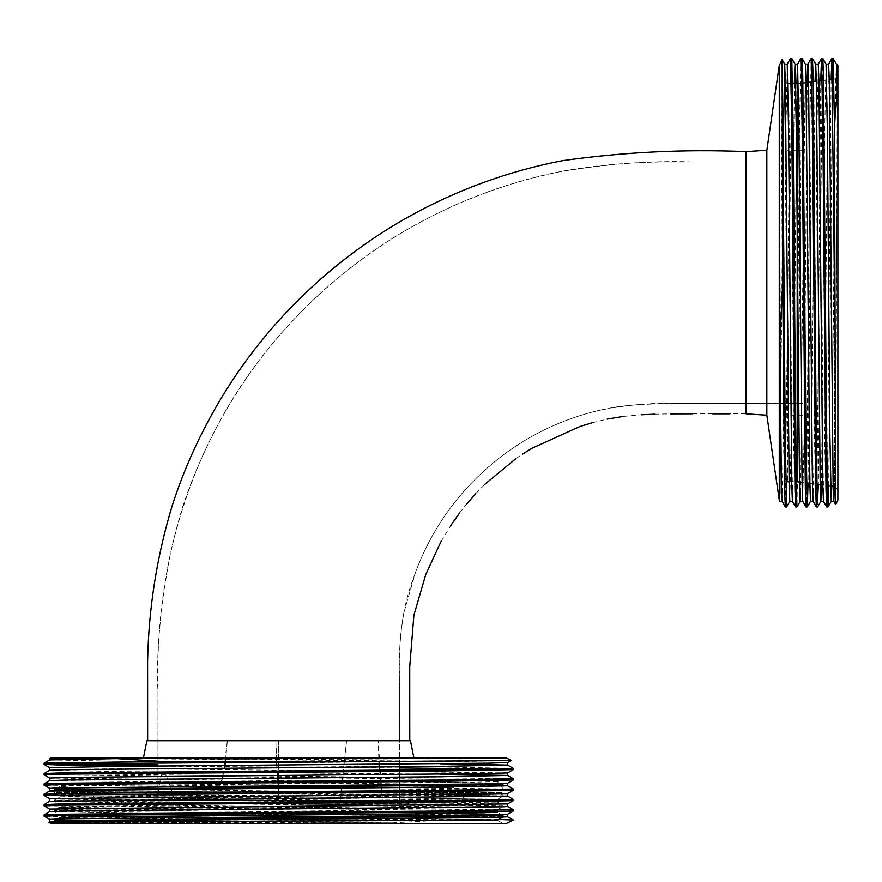 <?xml version="1.0" encoding="UTF-8"?>
<svg xmlns="http://www.w3.org/2000/svg" width="882" height="882" viewBox="0 0 882 882"><rect width="100%" height="100%" fill="white"/><g stroke="black" fill="none" stroke-linecap="round" stroke-linejoin="round"><path stroke-width="0.66" stroke-dasharray="4.41 3.31" d="M837.9 65.4L837.9 500.05M834.449 282.725L834.449 486.258L834.449 282.725M797.196 83.68L797.196 481.77L789.114 481.77M787.538 282.725L787.538 481.77L787.538 282.725M766.833 150.249L766.833 415.202M746.095 151.638L746.095 413.812L729.844 413.812M779.258 65.4L779.258 500.05M59.987 817.57L278.679 820.172L497.382 820.172C500.436 819.323 395.467 818.452 278.679 817.592L77.164 815.663L59.965 815.001L76.613 814.351L433.327 811.12L497.382 809.83L59.965 804.649L497.382 799.478L433.327 798.188L169.884 796.027L59.965 796.027L88.939 796.027L59.987 796.876L59.965 796.027L54.452 792.576L502.894 792.576L315.194 792.576L486.952 793.48L500.965 793.789L483.678 794.12L88.939 796.027M497.382 809.83L497.382 812.41L59.965 807.239L497.382 802.069L59.965 796.887L54.386 800.106L502.983 794.947L437.285 793.657L120.062 791.066L54.464 789.71L120.117 791.022L315.194 792.576M278.679 781.243L278.679 800.172L461.848 800.172L278.679 800.172L277.587 781.243M278.679 787.064L296.947 787.064M410.45 740.704L146.897 740.704M506.345 757.958L51.002 757.958M497.613 820.051L112.808 817.46L44.111 816.181M498.628 819.466L112.808 816.17L44.1 814.869M513.247 810.988L44.111 805.839M513.236 809.687L44.1 804.527M513.247 800.647L44.111 795.487M513.236 799.335L44.1 794.175M513.247 790.294L44.111 785.134M513.236 788.982L44.1 783.822M513.247 779.942L44.111 774.793M513.236 778.641L44.1 773.481M513.247 769.6L495.386 768.95M399.414 767.902L150.668 766.05M513.236 768.288L444.539 767.009L157.966 764.826M61.961 763.779L44.1 763.128M379.536 770.162L382.545 800.172L399.414 800.172L340.22 800.172L346.582 740.704L278.69 740.704L278.69 761.839M409.766 740.704L147.636 740.704L399.425 740.704L399.943 644.929C401.387 620.608 405.83 598.536 413.25 578.724C428.939 533.445 454.98 495.331 491.384 464.395C528.009 433.746 570.059 414.529 617.521 406.745C661.908 400.847 734.728 404.463 803.017 403.46L803.017 161.979L803.017 403.46L681.973 403.449C652.912 402.39 624.213 404.937 595.901 411.078C542.992 424.617 498.517 451.893 462.477 492.917C441.992 516.632 426.304 543.191 415.422 572.583L403.724 613.266C400.141 634.279 398.697 655.469 399.381 676.825L399.414 800.161M803.017 282.725L803.017 415.202L803.017 282.725M174.801 800.172C170.899 789.809 167.194 772.081 162.586 773.26C159.036 778.122 158.33 795.862 157.933 800.172L157.944 692.072C156.125 654.179 160.039 609.142 169.697 556.961C191.317 458.331 237.346 374.431 307.774 305.26C379.04 236.155 463.293 191.603 560.544 171.604C608.525 163.677 652.603 160.458 692.789 161.957L673.484 161.979C637.443 161.671 601.667 164.526 566.167 170.524C511.34 180.656 452.047 201.68 394.232 237.269C342.911 269.33 298.733 309.284 261.722 357.155C227.38 402.093 201.228 451.386 183.269 505.022C167.668 555.153 159.234 606.474 157.988 658.986L157.933 800.172C158.33 795.796 159.058 777.924 162.619 773.227C167.172 772.125 170.91 789.787 174.801 800.172L217.126 800.172L174.801 800.172M276.463 761.85L275.812 740.704L227.347 740.704L223.014 775.818M222.485 778.409L217.126 800.172L224.899 765.455M277.246 775.432L276.65 765.08M278.679 765.069L278.679 775.421M225.395 762.213L227.347 740.704L275.834 740.704L278.679 800.172L278.69 740.704L346.593 740.704L340.22 800.172L382.545 800.172L378.102 740.704L379.062 764.319M278.679 787.141L54.464 789.71L54.452 787.064M511.24 760.405L116.556 758.608M506.345 823.501L51.002 823.501M48.907 822.454L392.325 822.851L116.766 820.701L49.701 819.4M779.909 501.351L782.102 59.7M833.159 58.499L832.509 75.565M832.443 79.446L828.705 485.563M831.142 79.601L827.415 485.409M822.807 58.499L822.156 75.587M822.068 80.692L818.386 484.317M820.767 80.846L817.096 484.163M812.454 58.499L811.815 75.565M811.694 81.938L808.055 483.071M811.142 58.521L809.874 124.175L806.765 482.917M802.113 58.499L801.462 75.554M801.33 83.184L798.221 442.345L796.953 506.941M800.801 58.521L799.522 124.175L796.435 481.77M791.76 58.499L786.612 506.941M790.448 58.521L785.289 506.952M827.338 489.896L826.688 506.952M816.986 489.885L816.335 506.952M806.633 489.885L805.994 506.952M796.292 489.874L795.641 506.952M837.25 92.93L835.651 504.548M169.884 796.027L137.724 792.576L54.452 791.121L278.679 788.53M137.724 792.576L54.452 792.576L54.452 791.121M124.285 823.501L502.894 823.501L124.285 823.501L55.577 822.829L491.208 820.381M217.126 800.172L340.22 800.172L217.126 800.172M278.679 800.172L95.499 800.172L278.679 800.172M399.414 800.172L399.414 777.086M278.69 740.704L346.582 740.704M278.679 757.958L143.424 757.958L278.679 757.958M837.9 282.725L837.9 75.753L837.9 282.725M129.158 823.501L71.982 822.774L54.364 822.112L71.442 821.473L437.285 818.231L502.961 816.964L437.285 815.652L120.062 813.061L54.364 811.771L502.961 806.611L437.285 805.299L120.062 802.708L54.364 801.418L502.983 796.248L54.364 791.066L502.961 785.917L500.965 787.064L502.983 785.895L502.983 784.605L497.382 781.364L497.382 787.064M291.181 823.501L71.442 821.473L54.364 820.822L57.551 818.97M502.63 817.151L502.961 815.63L485.365 814.99L120.062 811.771L54.364 810.47L502.983 805.299L502.983 806.589L497.36 809.841M497.36 802.047L502.961 805.277L437.285 804.009L120.062 801.418L54.386 800.106M497.382 781.364C500.436 782.224 395.467 783.095 278.679 783.955L124.02 785.245C64.496 785.862 46.757 786.457 70.803 787.064L59.965 787.064M79.898 822.851L49.701 821.98M502.983 816.489L116.766 812.928L49.701 811.638M507.624 806.446L49.701 801.286M507.646 796.104L440.581 794.825L54.452 791.275M507.646 785.763L49.701 780.581M440.581 774.12L116.766 771.541L49.723 770.229M440.581 763.779L116.766 761.188L49.701 759.887M507.646 814.24L440.581 812.928L116.766 810.349L49.701 809.059M507.646 803.888L49.701 798.717M507.646 793.535L49.723 788.376M507.646 783.183L49.701 778.001M507.646 772.841L49.701 767.671M507.646 762.489L440.581 761.188L116.986 758.608M837.25 174.217L835.1 437.318L834.416 486.247L833.181 486.103M828.606 64.121L827.338 128.133L824.747 437.318L823.435 501.329M818.276 64.099L816.986 128.133L814.395 437.318L813.083 501.329M807.251 82.478L804.053 437.318L802.741 501.329M796.876 83.68L793.701 437.318L792.389 501.329M787.229 64.099L785.939 128.133L783.348 437.318L782.036 501.329M837.25 64.099L836.39 64.099L835.739 80.747L835.1 128.133L831.836 485.938M826.048 64.099L824.747 128.133L821.517 484.692M815.034 81.541L811.815 437.318L810.536 501.329M805.343 64.099L800.194 501.329M794.296 83.68L791.11 437.318L789.842 501.329M783.04 160.392L779.909 493.655M399.414 740.704L378.091 740.704L399.414 740.704L399.414 764.154M392.325 822.851L444.539 820.051M278.679 820.172L297.785 823.501M835.342 487.14L837.9 489.708M799.467 482.046L806.512 482.895M809.841 483.292L816.886 484.141M820.216 484.538L827.25 485.387M59.965 817.592L59.965 815.001L54.386 811.782M59.965 807.239L59.965 804.649L54.386 801.44M497.382 802.069L497.382 799.478M461.848 800.172L468.397 787.064M441.077 541.438L450.404 526.036M459.61 512.938L466.258 504.471M475.607 493.755L484.902 484.218M515.97 458.541L522.563 454.087M592.109 422.787L607.125 419.104M623.331 416.403L641.159 414.783M654.687 414.165L670.673 413.856M692.557 413.79L712.645 413.812M803.017 150.249L787.538 150.249M502.983 796.248L502.983 794.947L500.965 793.778L502.894 792.576L502.894 787.064M55.577 822.818L54.452 823.501M497.624 820.326L502.894 823.501M803.017 415.202L787.538 415.202M399.414 774.495L399.414 769.997M95.499 800.172L88.95 787.064M792.554 83.68L791.264 83.68M801.595 83.151L802.896 82.996M806.027 82.621L808.607 82.313M811.925 81.916L818.937 81.067M822.256 80.67L829.256 79.821M832.586 79.424L834.449 79.204L837.9 75.753M54.364 820.822L54.364 822.112M54.364 810.47L54.364 811.771M54.364 800.128L54.364 801.418M54.364 789.776L54.364 791.066M497.36 799.5L502.961 796.259M55.577 822.829L54.386 822.134M59.987 786.524L59.05 787.064M502.961 815.63L497.36 812.399M54.386 810.459L57.551 808.629"/><path stroke-width="1.32" d="M799.467 482.046L797.196 481.77L797.196 83.68L792.554 83.68M766.833 150.249L766.833 415.202L746.095 413.823L746.095 151.638L766.833 150.249L779.258 65.4L782.114 59.7L782.709 282.725L779.909 340.198L779.909 493.655M766.833 415.202L779.258 500.05L779.258 65.4M57.551 818.97L59.987 817.57L77.164 816.93L433.327 813.711L497.382 812.41M143.424 757.958L146.897 740.704L410.45 740.704L413.923 757.958M49.701 821.991L49.701 819.4L67.131 818.761L440.581 815.519L507.624 814.251L507.646 816.82L490.216 817.46L116.766 820.701L49.723 821.969L48.907 822.454L51.002 823.501L506.345 823.501L513.236 820.028L498.628 819.466M79.898 822.851C38.764 822.575 38.687 822.311 79.678 822.046L497.613 820.051M49.723 819.422L44.1 816.17L61.961 815.519L494.846 811.649L513.236 811.01L513.236 809.687L507.624 806.446M44.1 816.17L44.111 814.858L62.501 814.218L444.539 810.988L513.247 809.698M49.701 811.638L49.701 809.048L44.1 805.817L61.961 805.167L444.539 801.936L513.236 800.658L513.236 799.335L507.624 796.093L507.646 793.524L513.247 790.294L513.236 788.982L507.624 785.752L507.646 783.183M44.1 805.817L44.111 804.505L62.501 803.866L444.539 800.647L513.247 799.346M44.111 804.505L49.723 801.275L49.701 798.706L44.1 795.465L48.521 795.156L444.539 791.584L513.236 790.316M44.1 795.465L44.111 794.164L62.501 793.524L444.539 790.294L513.247 789.004M49.723 788.376L44.1 785.123L61.961 784.473L444.539 781.243L513.236 779.964L513.236 778.641L507.624 775.399L440.581 774.12M44.1 785.123L44.111 783.811L62.501 783.172L444.539 779.942L513.247 778.652M49.723 778.023L44.1 774.771L61.961 774.12L444.539 770.89L513.236 769.611L513.236 768.288L507.624 765.047L440.581 763.779M495.386 768.95L399.414 767.902M44.1 774.771L44.111 773.459L62.501 772.819L444.539 769.6L513.247 768.299M150.668 766.05L62.501 765.08L44.1 764.418L61.961 763.779L498.738 760.659L511.251 760.416L506.345 757.958L51.002 757.958L49.701 758.608L49.701 759.898L116.556 758.608L161.99 761.409L340.066 761.409M157.966 764.826L61.961 763.779M49.701 770.24L49.701 767.66L44.111 764.44L44.111 763.117L161.99 761.409M399.425 740.704L409.766 740.704L409.722 666.781L413.901 615.129L425.852 574.237L441.077 541.438M223.014 775.818L222.485 778.409M277.587 781.243L277.246 775.432M276.65 765.08L276.463 761.85M278.69 761.839L278.679 765.069M278.679 775.421L278.679 781.243M379.062 764.319L379.536 770.162M278.679 788.53L453.789 787.064M296.947 787.064L278.679 787.141M834.449 124.175L837.25 92.93L837.25 64.099L837.9 65.4L837.9 500.05L835.64 504.548L834.449 124.175L833.17 58.521L831.847 58.521L831.142 79.601M832.509 75.565L832.443 79.446M834.449 282.725L831.858 58.499M828.705 485.563L828 506.941L827.437 494.493L826.654 438.012L823.402 73.228L822.829 58.521L821.495 58.521L820.767 80.846M822.156 75.587L822.068 80.692M831.836 485.938L831.241 501.329L828 506.941L826.666 506.941L826.026 489.345L822.807 124.175L821.517 58.499M818.386 484.317L817.371 504.063L816.368 444.462L813.149 77.638L812.476 58.521L811.164 58.499L807.912 64.121L807.251 82.478M811.815 75.565L811.694 81.938M817.636 506.952L816.324 506.941L815.685 489.345L812.454 124.175L811.164 58.499M808.055 483.071L807.306 506.941L806.027 444.407L802.785 77.109L802.124 58.521L800.812 58.499L797.56 64.121L796.876 83.68M801.462 75.554L801.33 83.184M810.536 501.329L807.306 506.941L805.972 506.941L805.332 489.345L802.113 124.175L800.812 58.499M800.194 501.329L796.942 506.952L796.17 483.071L793.083 127.041L791.782 58.521L790.448 58.521L787.218 64.121L784.649 64.099L783.04 160.392M796.942 506.952L795.619 506.941L794.98 489.345L791.76 124.175L790.47 58.499M827.415 485.409L827.338 489.896M817.096 484.163L816.986 489.885M806.765 482.917L806.633 489.885M796.435 481.77L796.292 489.874M786.612 506.941L785.289 440.702L782.709 124.175M789.842 501.329L786.601 506.941L785.278 506.941L784.638 489.345L782.709 282.725M278.679 787.064L290.321 787.064M491.208 820.381L497.624 820.326M224.899 765.455L225.395 762.213M54.386 820.8L502.983 815.652M54.386 789.754L502.983 784.605M513.236 820.028L507.624 816.798L502.983 816.489M44.111 814.858L49.723 811.616L67.671 810.988L503.335 806.776L507.646 806.468L507.646 803.877L513.236 800.658M49.723 801.275L507.646 796.115M54.452 791.275L49.701 790.945L67.671 790.283L116.766 789.644L440.581 787.064L507.646 785.763M44.111 783.811L49.723 780.57L67.671 779.942L440.581 776.711L507.624 775.399M44.111 773.459L49.723 770.229L67.671 769.589L440.581 766.359L507.624 765.047M49.701 809.048L507.624 803.899M49.701 798.706L507.624 793.546M44.111 794.164L49.723 790.922L49.701 788.354L54.011 788.045L489.675 783.833L507.624 783.205L513.236 779.964M49.701 780.592L49.701 778.001L67.131 777.362L489.675 773.492L507.624 772.853L513.236 769.611M49.701 767.66L116.766 766.359L489.675 763.139L507.624 762.5L511.251 760.416M835.342 487.14L834.449 486.258L833.799 501.351L833.148 484.163L829.278 80.747L828.628 64.099L826.037 64.099L822.829 58.521M826.666 506.941L823.435 501.329L822.796 484.163L818.926 80.747L818.276 64.099L815.696 64.099L815.034 81.541M816.324 506.941L813.083 501.329L812.443 484.163L808.573 80.747L807.934 64.099L805.343 64.099M805.972 506.941L802.741 501.329L802.102 484.163L798.872 128.133L797.56 64.121M795.619 506.941L792.389 501.329L791.749 484.163L788.53 128.133L787.229 64.099M785.278 506.941L782.036 501.329L781.397 484.163L779.909 340.198M837.25 92.93L836.412 64.121L833.17 58.521M831.241 501.329L829.918 437.318L827.338 128.133L826.059 64.121M821.517 484.692L820.888 501.329L817.647 506.941M823.457 501.351L820.866 501.351L820.216 484.703L816.346 81.287L815.718 64.121L812.476 58.521M813.105 501.351L810.514 501.351L809.874 484.703L806.005 81.287L805.365 64.121L802.124 58.521M802.752 501.351L800.172 501.351L799.522 484.703L796.292 128.133L795.013 64.121L794.296 83.68M792.411 501.351L789.82 501.351L789.169 484.703L785.3 81.287L784.671 64.121L782.114 59.7M806.512 482.895L809.841 483.292M816.886 484.141L820.216 484.538M827.25 485.387L833.181 486.103M789.114 481.77L787.538 481.77M450.404 526.036L459.61 512.938M466.258 504.471L475.607 493.755M484.902 484.218L515.97 458.541M522.563 454.087L531.956 448.254L579.86 426.524L592.109 422.787M607.125 419.104L623.331 416.403M641.159 414.783L654.687 414.165M670.673 413.856L692.557 413.79M712.645 413.812L729.844 413.812M779.258 500.05L779.909 501.351L782.058 501.351M147.636 740.704L147.592 661.412C148.628 608.084 156.908 555.903 172.431 504.901C180.92 478.761 191.471 453.469 204.062 429.027C233.432 371.851 272.207 321.985 320.375 279.418C368.566 236.949 422.831 204.69 483.16 182.64C509.024 173.181 535.473 165.86 562.507 160.678C623.331 152.057 684.531 149.047 746.095 151.638M399.414 777.086L399.414 774.495M399.414 769.997L399.414 764.154M791.264 83.68L787.935 83.68M797.196 83.68L801.595 83.151M802.896 82.996L806.027 82.621M808.607 82.313L811.925 81.916M818.937 81.067L822.256 80.67M829.256 79.821L832.586 79.424M497.382 820.183L502.961 816.964M57.551 808.629L59.987 807.217M44.111 763.117L49.723 759.876M507.646 775.421L507.646 772.83M507.646 765.069L507.646 762.478M507.624 814.251L513.236 811.01M835.64 504.548L833.788 501.329M831.847 58.521L828.606 64.121M821.495 58.521L818.264 64.121M837.25 64.099L836.39 64.099M833.799 501.351L831.219 501.351M797.582 64.099L794.991 64.099L791.782 58.521"/></g></svg>
